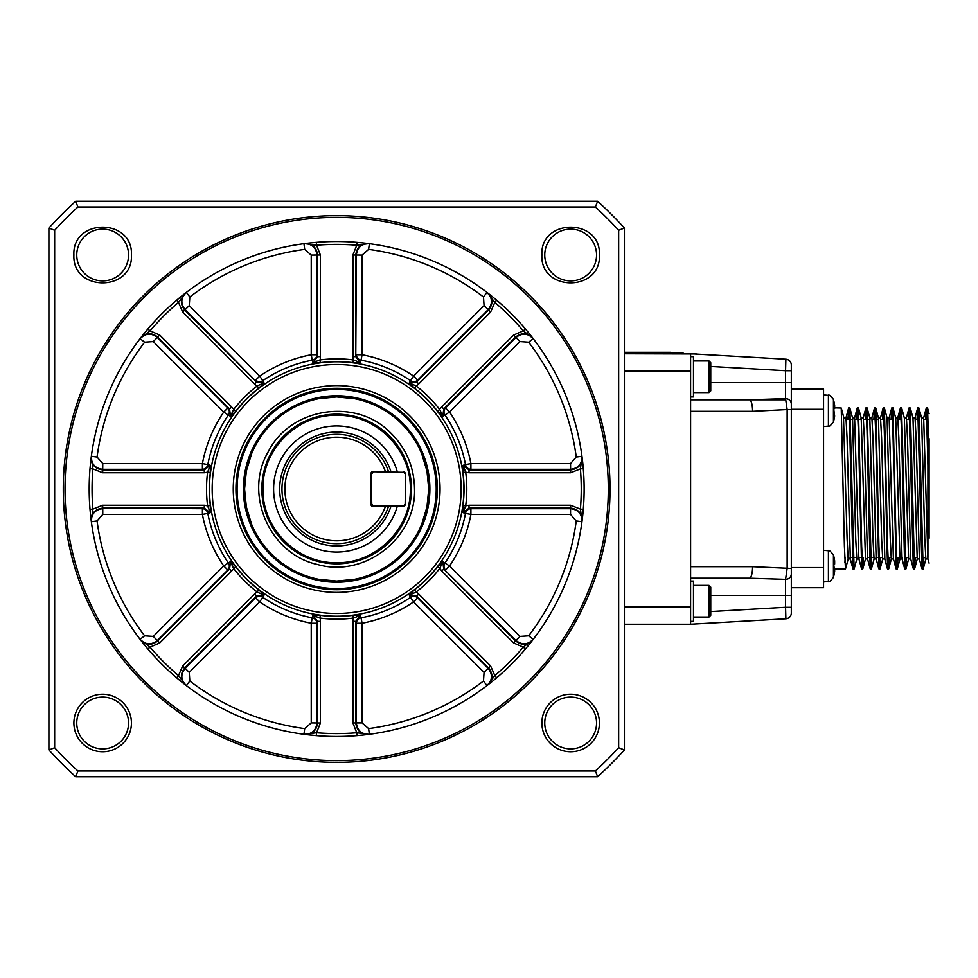 <?xml version="1.0" encoding="UTF-8"?>
<svg xmlns="http://www.w3.org/2000/svg" width="978" height="978" viewBox="0 0 978 978"><rect width="100%" height="100%" fill="white"/><g stroke="black" fill="none" stroke-linecap="round" stroke-linejoin="round"><path stroke-width="1.47" d="M670.456 353.755L670.456 352.312L624.416 352.312M709.013 617.057L709.013 585.394L710.749 587.13L710.749 615.321L709.013 617.057L693.475 617.057M595.394 771.006L597.631 776.752A388.474 388.474 0 0 0 624.416 749.967L618.658 747.742A382.716 382.716 0 0 1 595.394 771.006L77.91 771.006A382.716 382.716 0 0 1 54.658 747.742L48.9 749.967A388.474 388.474 0 0 0 75.685 776.752L597.631 776.752L597.093 775.358M77.91 771.006L76.223 775.358M469.012 472.753L570.626 472.753L580.419 468.89A244.598 244.598 0 0 1 580.419 509.11L582.032 521.188C582.13 513.413 578.328 509.061 570.626 508.12L469.012 508.12L463.083 512.68L465.699 505.858L462.973 505.504L463.083 512.68L465.504 513.389A131.125 131.125 0 0 1 445.014 562.851A5.758 5.501 -61.7 0 0 445.503 570.015L449.562 565.956A136.639 136.639 0 0 0 470.907 514.416L570.553 514.416L570.553 508.682L470.907 508.682A5.758 5.501 -73.3 0 0 465.504 513.389L470.907 514.416L470.907 508.682L469.012 508.12L469.012 505.247L465.699 505.858A130.147 130.147 0 0 0 465.699 472.142L469.012 472.753L469.012 469.88L463.083 465.32L462.973 472.496L465.699 472.142L463.083 465.32L465.504 464.611A5.758 5.501 -106.7 0 0 470.907 469.318L570.553 469.318C578.255 468.389 582.057 464.037 581.959 456.286L576.25 457.044L570.553 463.584L470.907 463.584A136.639 136.639 0 0 0 449.562 412.044L520.015 341.579L528.67 342.178L533.242 338.681C527.839 333.119 522.081 332.74 515.968 337.532L445.503 407.985A5.758 5.501 -118.3 0 0 445.014 415.149A131.125 131.125 0 0 1 465.504 464.611L470.907 463.584L470.907 469.318L469.012 469.88L570.626 469.88C578.34 468.939 582.13 464.587 582.032 456.812L580.419 468.89L583.291 468.645L582.68 462.276M437.643 566.653A127.384 127.384 0 0 1 414.305 589.991L409.317 595.137L415.98 592.167A130.147 130.147 0 0 0 439.831 568.328L441.738 571.103L443.767 569.074L442.802 561.653L437.643 566.653L439.831 568.328L442.802 561.653L449.562 565.956L520.015 636.421L515.968 640.468C522.069 645.26 527.827 644.881 533.242 639.319L528.67 635.822L520.015 636.421M353.168 615.321A127.384 127.384 0 0 1 320.148 615.321L312.972 615.431L319.794 618.047A130.147 130.147 0 0 0 353.523 618.047L360.344 615.431L353.168 615.321L352.911 621.36L355.772 621.36L356.347 623.255L356.347 722.901L362.08 722.901L362.08 623.255L361.053 617.839A5.758 5.501 -16.7 0 0 356.347 623.255L362.08 623.255A136.639 136.639 0 0 0 413.621 601.898L484.073 672.363L483.487 681.018L486.983 685.59C492.533 680.175 492.912 674.417 488.132 668.304L417.667 597.851A5.758 5.501 -28.3 0 0 410.515 597.35L409.317 595.137L416.726 596.103L418.755 594.074L414.305 589.991M259.011 589.991A127.384 127.384 0 0 1 235.674 566.653L230.515 561.653L233.485 568.328A130.147 130.147 0 0 0 257.336 592.167L263.999 595.137L259.011 589.991L254.561 594.074L256.591 596.103L255.649 597.851L259.696 601.898L262.801 597.35A5.758 5.501 28.3 0 0 255.649 597.851L185.184 668.304L189.243 672.363L259.696 601.898A136.639 136.639 0 0 0 311.236 623.255L311.236 722.901L304.708 728.598L303.938 734.295C311.701 734.405 316.041 730.603 316.97 722.901L316.97 623.255A5.758 5.501 16.7 0 0 312.263 617.839L312.972 615.431L317.544 621.36L320.405 621.36L320.148 615.321M254.561 594.074L182.703 665.932L178.509 675.59A244.598 244.598 0 0 1 150.062 647.143L140.404 639.759C145.82 645.309 151.59 645.712 157.702 640.932L229.549 569.074L227.813 570.015L223.754 565.956L153.302 636.421L144.646 635.822L140.074 639.319C145.477 644.881 151.235 645.26 157.348 640.468L227.813 570.015A5.758 5.501 61.7 0 0 228.302 562.851L230.515 561.653L229.549 569.074L231.578 571.103L235.674 566.653M690.602 581.079L693.475 581.079L693.475 621.372L690.602 621.372M623.01 228.571L624.416 228.033L624.416 749.967L623.01 749.429M54.658 747.742L54.658 230.258L48.9 228.033L48.9 749.967L50.306 749.429M596.556 722.999A25.893 25.893 0 0 1 557.704 745.419A25.893 25.893 0 0 1 557.704 700.566A25.893 25.893 0 0 1 596.556 722.999M128.558 722.999A25.893 25.893 0 0 1 89.707 745.419A25.893 25.893 0 0 1 89.707 700.566A25.893 25.893 0 0 1 128.558 722.999M102.763 514.416L102.763 508.682C95.062 509.611 91.26 513.963 91.357 521.714L97.067 520.956L102.763 514.416L202.409 514.416L202.409 508.682L102.69 508.12L204.304 508.12L210.233 512.68L210.343 505.504L207.617 505.858L210.233 512.68L207.813 513.389A5.758 5.501 73.3 0 0 202.409 508.682L204.304 508.12L204.304 505.247L102.69 505.247L102.69 508.12C94.976 509.061 91.174 513.413 91.284 521.188L92.898 509.11L90.025 509.355L90.636 515.724M153.302 636.421L159.732 642.949L150.062 647.143L147.874 649.001A247.471 247.471 0 0 0 176.651 677.791L178.509 675.59L185.918 685.26C180.343 679.844 179.952 674.074 184.732 667.962L256.591 596.103L263.999 595.137L262.801 597.35A131.125 131.125 0 0 0 312.263 617.839L311.236 623.255L316.97 623.255L317.544 621.36L317.544 722.974C316.603 730.676 312.239 734.478 304.476 734.368L316.542 732.766L316.31 735.639L304.488 734.368M182.703 665.932L185.184 668.304C180.392 674.417 180.783 680.175 186.333 685.59L189.83 681.018L189.243 672.363M352.911 621.36L352.911 722.974L356.774 732.766L368.84 734.368C361.078 734.478 356.713 730.676 355.772 722.974L355.772 621.36L360.344 615.431L361.053 617.839A131.125 131.125 0 0 0 410.515 597.35L413.621 601.898L417.667 597.851L416.726 596.103L488.584 667.962C493.364 674.074 492.973 679.844 487.399 685.26L494.807 675.59L496.665 677.791M352.911 722.974L356.347 722.901C357.276 730.603 361.615 734.405 369.378 734.295L368.608 728.598L362.08 722.901M484.073 672.363L490.614 665.932L494.807 675.59A244.598 244.598 0 0 0 523.254 647.143L532.924 639.746C527.497 645.309 521.739 645.712 515.614 640.932L443.767 569.074L515.968 640.468L513.584 642.949L523.254 647.143L525.443 649.001L529.514 644.074M570.553 514.416L576.25 520.956L581.959 521.714C582.057 513.963 578.255 509.624 570.553 508.682L570.626 505.247L469.012 505.247M624.416 624.245L690.602 624.245L785.884 618.805L785.566 607.289L710.749 611.568M791.312 568.438L791.312 382.532L791.312 389.146L823.549 389.146L823.549 587.705L791.312 587.705L791.312 595.468L791.312 568.438L752.583 566.69A11.516 3.166 -90 0 1 749.417 578.206L690.602 578.206L749.417 578.206L690.602 578.206L749.417 578.206L785.566 579.355L785.566 607.289L791.312 607.289L791.312 595.468L791.312 613.059A5.758 5.758 0 0 1 785.884 618.805A5.758 5.758 0 0 0 791.312 613.059M599.428 722.999A28.778 28.778 0 0 1 556.262 747.913A28.778 28.778 0 0 1 556.262 698.072A28.778 28.778 0 0 1 599.428 722.999M131.431 722.999A28.778 28.778 0 0 1 88.277 747.913A28.778 28.778 0 0 1 88.277 698.072A28.778 28.778 0 0 1 131.431 722.999M176.651 677.791L181.59 681.862M311.236 722.901L320.405 722.974L316.542 732.766A244.598 244.598 0 0 0 356.774 732.766L357.007 735.639L363.376 735.028M570.626 505.247L580.419 509.11L583.291 509.355A247.471 247.471 0 0 0 583.291 468.645M823.549 587.705L791.312 587.705L791.312 409.562L787.143 409.562L787.143 568.438L785.566 579.355A5.758 5.367 180 0 0 791.312 573.988M785.884 359.195L785.566 370.711L791.312 370.711L791.312 382.532L791.312 364.941A5.758 5.758 0 0 0 785.884 359.195L690.602 353.755L690.602 624.245M251.59 453.755L246.346 471.041L244.573 489L246.346 506.959L251.59 524.245M318.694 579.318L336.652 581.079L354.623 579.318M421.726 524.245L426.97 506.959L428.743 489L426.97 471.041L421.726 453.755M354.623 398.682L336.652 396.921L318.694 398.682M428.743 489A92.079 92.079 0 0 1 336.652 581.079A92.079 92.079 0 0 1 244.573 489A92.079 92.079 0 0 1 336.652 396.921A92.079 92.079 0 0 1 428.743 489M437.374 489A100.71 100.71 0 0 0 336.652 388.29A100.71 100.71 0 0 0 235.942 489A100.71 100.71 0 0 0 336.652 589.71A100.71 100.71 0 0 0 437.374 489M440.051 489A103.399 103.399 0 0 1 284.953 578.548A103.399 103.399 0 0 1 284.953 399.452A103.399 103.399 0 0 1 440.051 489M210.343 505.504A127.384 127.384 0 0 1 210.343 472.496L207.617 472.142L210.233 465.32L207.813 464.611A131.125 131.125 0 0 1 228.302 415.149L230.515 416.347L235.674 411.347L231.578 406.897L229.549 408.926L230.515 416.347L233.485 409.672A130.147 130.147 0 0 1 257.336 385.833L263.999 382.863L262.801 380.65A131.125 131.125 0 0 1 312.263 360.161L312.972 362.569L320.148 362.679L320.405 356.64L317.544 356.64L312.972 362.569L319.794 359.953A130.147 130.147 0 0 1 353.523 359.953L360.344 362.569L361.053 360.161A131.125 131.125 0 0 1 410.515 380.65L409.317 382.863L414.305 388.009L418.755 383.926L416.726 381.897L409.317 382.863L415.98 385.833A130.147 130.147 0 0 1 439.831 409.672L442.802 416.347L449.562 412.044L445.503 407.985L443.767 408.926L441.738 406.897L437.643 411.347L442.802 416.347L443.767 408.926L515.614 337.068C521.726 332.288 527.497 332.691 532.924 338.254L523.254 330.857L525.443 328.999A247.471 247.471 0 0 0 496.665 300.209L491.726 296.138M210.343 472.496L210.233 465.32L204.304 469.88L102.69 469.88C94.976 468.939 91.186 464.587 91.284 456.812L92.898 468.89L90.025 468.645M353.168 362.679L360.344 362.569L355.772 356.64L352.911 356.64L353.168 362.679A127.384 127.384 0 0 0 320.148 362.679M259.011 388.009L263.999 382.863L256.591 381.897L254.561 383.926L259.011 388.009A127.384 127.384 0 0 0 235.674 411.347M584.135 489A247.471 247.471 0 0 1 336.652 736.471A247.471 247.471 0 0 1 89.181 489A247.471 247.471 0 0 1 336.652 241.529A247.471 247.471 0 0 1 584.135 489M320.405 356.64L320.405 255.026L316.542 245.233L316.31 242.361L309.94 242.972M189.83 296.982A241.713 241.713 0 0 1 304.708 249.402L311.236 255.099L311.236 354.745A136.639 136.639 0 0 0 259.696 376.102L189.243 305.637L189.83 296.982L186.333 292.41C180.783 297.825 180.404 303.583 185.184 309.696L256.591 381.897L184.732 310.038C179.952 303.926 180.343 298.156 185.918 292.74L176.651 300.209A247.471 247.471 0 0 0 147.874 328.999L143.803 333.926M610.027 489A273.375 273.375 0 0 0 336.652 215.625A273.375 273.375 0 0 0 63.289 489A273.375 273.375 0 0 0 336.652 762.375A273.375 273.375 0 0 0 610.027 489M65.013 489A271.639 271.639 0 0 1 336.652 217.361A271.639 271.639 0 0 1 608.304 489A271.639 271.639 0 0 1 336.652 760.639A271.639 271.639 0 0 1 65.013 489M54.658 230.258A382.716 382.716 0 0 1 77.91 206.994L595.394 206.994A382.716 382.716 0 0 1 618.658 230.258L618.658 747.742M599.428 255.001C601.213 292.129 540.101 292.129 541.873 255.001C540.101 217.886 601.213 217.886 599.428 255.001M131.431 255.001C133.216 292.129 72.103 292.129 73.888 255.001C72.103 217.886 133.216 217.886 131.431 255.001M597.093 202.642L597.631 201.248A388.474 388.474 0 0 1 624.416 228.033L618.658 230.258M76.223 202.642L75.685 201.248L597.631 201.248L595.394 206.994M50.306 228.571L48.9 228.033A388.474 388.474 0 0 1 75.685 201.248L77.91 206.994M128.558 255.001A25.893 25.893 0 0 1 89.707 277.434A25.893 25.893 0 0 1 89.707 232.581A25.893 25.893 0 0 1 128.558 255.001M596.556 255.001A25.893 25.893 0 0 1 557.704 277.434A25.893 25.893 0 0 1 557.704 232.581A25.893 25.893 0 0 1 596.556 255.001M91.357 456.286C91.26 464.037 95.049 468.376 102.763 469.318L202.409 469.318A5.758 5.501 106.7 0 0 207.813 464.611L202.409 463.584L102.763 463.584L97.067 457.044L91.357 456.286M231.578 406.897L159.732 335.051L150.062 330.857L140.392 338.254C145.808 332.691 151.578 332.288 157.702 337.068L229.549 408.926L227.813 407.985L223.754 412.044L228.302 415.149A5.758 5.501 118.3 0 0 227.813 407.985L157.348 337.532C151.248 332.74 145.477 333.119 140.074 338.681L144.646 342.178L153.302 341.579L223.754 412.044A136.639 136.639 0 0 0 202.409 463.584L202.409 469.318L204.304 469.88L204.304 472.753L207.617 472.142A130.147 130.147 0 0 0 207.617 505.858L204.304 505.247M368.608 249.402A241.713 241.713 0 0 1 483.487 296.982L484.073 305.637L413.621 376.102A136.639 136.639 0 0 0 362.08 354.745L362.08 255.099L368.608 249.402L369.378 243.705C361.615 243.595 357.276 247.397 356.347 255.099L355.772 356.64L355.772 255.026C356.713 247.324 361.078 243.522 368.84 243.632L356.774 245.233A244.598 244.598 0 0 0 316.542 245.233L304.476 243.632C312.239 243.522 316.603 247.324 317.544 255.026L317.544 356.64L316.97 354.745L311.236 354.745L312.263 360.161A5.758 5.501 163.3 0 0 316.97 354.745L316.97 255.099C316.041 247.397 311.701 243.595 303.938 243.705L304.708 249.402M418.755 383.926L490.614 312.068L494.807 302.41L487.399 292.74C492.973 298.156 493.364 303.926 488.584 310.038L416.726 381.897L417.667 380.149L413.621 376.102L410.515 380.65A5.758 5.501 -151.7 0 0 417.667 380.149L488.132 309.696C492.912 303.583 492.533 297.825 486.983 292.41L483.487 296.982M356.347 354.745A5.758 5.501 -163.3 0 0 361.053 360.161L362.08 354.745L356.347 354.745M255.649 380.149A5.758 5.501 151.7 0 0 262.801 380.65L259.696 376.102L255.649 380.149M185.893 292.752L178.509 302.41A244.598 244.598 0 0 0 150.062 330.857L147.874 328.999A247.471 247.471 0 0 1 176.651 300.209L178.509 302.41L182.703 312.068L254.561 383.926M520.015 341.579L513.584 335.051L523.254 330.857A244.598 244.598 0 0 0 494.807 302.41L496.665 300.209A247.471 247.471 0 0 1 525.443 328.999M357.007 242.361A247.471 247.471 0 0 0 316.31 242.361A247.471 247.471 0 0 1 357.007 242.361L356.774 245.233L352.911 255.026L352.911 356.64M791.312 404.012A5.758 5.367 180 0 0 785.566 398.645L787.143 409.562L752.583 411.31A11.516 3.166 90 0 0 749.417 399.794L690.602 399.794L749.417 399.794L785.566 398.645L785.566 382.532L710.749 382.532M785.566 399.794L690.602 399.794M690.602 353.755L624.416 353.755L694.05 353.95M709.013 392.606L709.013 360.943L710.749 362.679L710.749 390.87L709.013 392.606L693.475 392.606M690.602 356.628L693.475 356.628L693.475 396.921L690.602 396.921M928.55 488.425L929.1 519.33L929.1 457.521L927.56 408.009L926.398 407.85L928.55 488.425M919.919 488.425L921.985 568.841L923.159 569L918.929 407.997L917.767 407.85L919.919 488.425M922.621 562.79L922.816 557.484M925.653 419.366L926.398 407.85M926.936 414.036L926.741 419.366M923.904 557.484L923.159 569M911.288 488.425L913.354 568.841L914.528 569L910.298 407.997L909.124 407.85L911.288 488.425M913.99 562.79L914.185 557.484M917.022 419.366L917.767 407.85M918.305 414.049L918.097 419.366M915.274 557.484L914.528 569M899.76 419.366L900.493 407.85L901.557 430.65L904.723 568.841L905.897 569L901.557 407.85M905.347 562.79L905.555 557.484M908.391 419.366L909.124 407.85M909.674 414.049L909.467 419.366M906.63 557.484L905.897 569M891.129 419.366L891.863 407.85L892.926 430.65L896.203 569M896.716 562.79L896.924 557.484M901.044 414.049L900.836 419.366M898 557.484L897.266 569L896.203 546.201L892.926 407.85M882.486 419.366L883.232 407.85L884.295 430.65L887.572 569M892.401 414.049L892.205 419.366M889.369 557.484L888.635 569L887.572 546.201L884.405 407.997L883.232 407.85M873.855 419.366L874.601 407.85L875.652 430.65L878.831 568.841L879.98 569M879.454 562.79L879.65 557.484M883.77 414.049L883.574 419.366M880.738 557.484L879.992 569L878.941 546.201L875.775 407.997L874.601 407.85M865.224 419.366L865.97 407.85L867.021 430.65L870.188 568.841L871.349 569L867.021 407.85M870.823 562.79L871.019 557.484M875.139 414.049L874.943 419.366M874.161 558.756L871.361 569M856.594 419.366L857.327 407.85L858.391 430.65L861.667 569M866.508 414.049L866.312 419.366M863.476 557.484L862.73 569L861.667 546.201L858.391 407.85M847.963 419.366L848.696 407.85L849.772 431.029L853.036 569M857.877 414.049L857.669 419.366M856.899 558.756L854.1 569L849.87 407.997L848.696 407.85M848.256 558.756L845.469 569L844.405 546.201L841.239 408.009L834.821 407.85M836.923 568.829L845.469 569M844.919 562.815L845.126 557.484M849.246 414.097L849.038 419.366M921.618 418.034L924.797 538.964L925.86 558.939L927.963 558.927M929.088 563.12L927.914 558.744L923.672 417.924M912.987 418.034L917.23 558.939L919.381 558.927L916.117 437.851L915.066 417.912L912.963 417.924M904.357 418.034L908.611 558.927M910.665 558.817L907.486 437.851L906.435 417.912L904.332 417.924M895.726 418.034L899.98 558.927M902.388 557.484L902.119 558.927M902.034 558.817L898.855 437.851L897.804 417.912L895.689 417.924M887.095 418.034L890.273 539L891.325 558.939L893.427 558.927M893.403 558.817L889.149 417.924M878.452 418.034L881.63 539L882.694 558.939L884.797 558.927M884.845 558.927L881.594 437.851L880.53 417.912L878.427 417.924M869.821 418.034L872.999 539L874.063 558.939L876.166 558.927M876.141 558.817L872.963 437.851L871.899 417.912L869.748 417.924L869.466 419.366M861.19 418.034L865.457 558.927M867.51 558.817L864.332 437.851L863.268 417.912L861.166 417.924M852.559 418.034L855.738 539L856.789 558.939L858.904 558.927L859.222 557.484M860.836 419.366L861.117 417.912M858.867 558.817L854.613 417.924M843.562 419.366L847.107 539L848.158 558.939L850.273 558.927M852.205 419.366L852.486 417.912L854.638 417.924M850.322 558.927L847.058 437.912L845.994 417.912L843.843 417.924M929.1 519.33L929.1 538.193M929.1 438.657L929.1 457.521M833.647 400.369L833.647 400.369A40.232 40.232 0 0 1 834.65 405.454L834.65 408.621L833.647 408.621L834.65 408.621L833.647 408.621L834.65 416.005A40.232 40.232 0 0 1 833.647 421.09L833.647 421.09M833.647 412.838L833.647 408.621L834.65 408.621M833.696 421.09A40.281 40.281 105.6 0 1 833.439 422.007L833.439 399.452A40.281 40.281 -105.6 0 1 833.696 400.369M833.647 555.761L833.647 555.761A40.232 40.232 0 0 1 834.65 560.846L834.65 564.013L833.647 564.013L834.65 564.013L833.647 564.013L834.65 571.396A40.232 40.232 0 0 1 833.647 576.482L833.696 576.482A40.281 40.281 0 0 1 833.439 577.399A40.281 40.281 0 0 0 833.696 576.482L833.647 576.482M834.65 571.396L834.65 568.23L833.647 568.23L833.647 564.013L834.65 564.013M833.696 555.761A40.281 40.281 0 0 0 833.439 554.844L833.439 577.399C830.371 581.225 828.708 582.595 828.415 581.519L823.549 581.947M386.102 506.262L403.987 506.262L405.723 504.538L405.723 473.462L405.149 504.306L403.755 505.687L373.156 505.687L371.762 504.306L373.156 505.687M371.762 504.306L371.188 473.462L372.911 471.738L403.755 472.313L405.149 473.694M403.755 472.313L372.337 471.738A1.149 1.149 0 0 0 371.188 472.887L371.188 505.113A1.149 1.149 0 0 0 372.337 506.262L372.337 505.687M405.723 473.462L403.987 471.738M371.762 473.694L373.156 472.313M372.337 506.262L385.491 506.262A51.797 51.797 0 0 1 305.857 530.638A51.797 51.797 0 0 1 305.857 447.362A51.797 51.797 0 0 1 385.491 471.738L386.102 471.738M387.374 506.262L388.156 507.374A54.67 54.67 0 0 1 304.097 532.924A54.67 54.67 0 0 1 304.097 445.076A54.67 54.67 0 0 1 388.156 470.626L387.374 471.738M388.156 507.374L388.535 506.262M388.156 470.626L388.523 471.738M390.955 471.738A56.981 56.981 0 0 0 279.684 489A56.981 56.981 0 0 0 390.955 506.262M397.288 506.262A63.044 63.044 0 0 1 273.608 489A63.044 63.044 0 0 1 397.288 471.738M411.469 489A74.817 74.817 0 0 0 336.652 414.183A74.817 74.817 0 0 0 261.835 489A74.817 74.817 0 0 0 336.652 563.817A74.817 74.817 0 0 0 411.469 489M680.236 353.755L680.236 352.606L670.456 352.606M683.121 353.755L683.121 353.009L680.236 353.009M441.738 571.103L513.584 642.949M490.614 665.932L418.755 594.074M320.405 722.974L320.405 621.36M159.732 642.949L231.578 571.103M576.25 520.956A241.713 241.713 0 0 1 528.67 635.822M483.487 681.018A241.713 241.713 0 0 1 368.608 728.598M304.708 728.598A241.713 241.713 0 0 1 189.83 681.018M144.646 635.822A241.713 241.713 0 0 1 97.067 520.956M202.409 514.416A136.639 136.639 0 0 0 223.754 565.956L228.302 562.851A131.125 131.125 0 0 1 207.813 513.389L202.409 514.416M710.749 595.468L791.312 595.468M102.69 505.247L92.898 509.11A244.598 244.598 0 0 1 92.898 468.89L102.69 472.753L204.304 472.753M823.549 567.558L791.312 567.558M752.583 566.69L690.602 566.69M690.602 606.983L624.416 606.983M429.892 489A93.228 93.228 0 0 0 290.038 408.254A93.228 93.228 0 0 0 290.038 569.746A93.228 93.228 0 0 0 429.892 489M436.225 489A99.56 99.56 0 0 1 286.872 575.223A99.56 99.56 0 0 1 286.872 402.777A99.56 99.56 0 0 1 436.225 489M461.139 489A124.475 124.475 0 0 1 274.415 596.8A124.475 124.475 0 0 1 274.415 381.2A124.475 124.475 0 0 1 461.139 489M463.89 489A127.238 127.238 0 0 0 273.045 378.816A127.238 127.238 0 0 0 273.045 599.184A127.238 127.238 0 0 0 463.89 489M462.973 505.504A127.384 127.384 0 0 0 462.973 472.496M414.305 388.009A127.384 127.384 0 0 1 437.643 411.347M624.416 371.017L690.602 371.017M690.602 411.31L752.583 411.31M823.549 409.293L791.312 409.293M528.67 342.178A241.713 241.713 0 0 1 576.25 457.044M97.067 457.044A241.713 241.713 0 0 1 144.646 342.178M311.236 255.099L320.405 255.026M352.911 255.026L362.08 255.099M153.302 341.579L159.732 335.051M182.703 312.068L189.243 305.637M102.69 472.753L102.763 463.584M570.553 463.584L570.626 472.753M484.073 305.637L490.614 312.068M513.584 335.051L441.738 406.897M791.312 382.532L785.566 382.532L785.566 370.711L710.749 366.432M927.939 557.484L927.939 453.89M823.549 394.904L828.415 395.332C829.478 394.709 831.153 396.09 833.439 399.452C830.371 395.625 828.708 394.244 828.415 395.332L828.415 426.127C828.708 427.215 830.371 425.833 833.439 422.007M833.439 554.844C830.188 550.907 828.513 549.538 828.415 550.724L828.415 581.519C828.708 582.595 830.371 581.225 833.439 577.399M410.32 489C411.335 449.635 376.017 414.317 336.652 415.332C297.3 414.317 261.97 449.635 262.996 489C261.97 528.364 297.3 563.683 336.652 562.668C376.017 563.683 411.335 528.364 410.32 489M709.013 585.394L693.475 585.394M709.013 360.943L693.475 360.943M901.582 407.85L900.493 407.85M897.266 569L896.178 569M892.951 407.85L891.863 407.85M888.611 569L887.547 569M867.046 407.85L865.97 407.85M862.718 569L861.642 569M858.415 407.85L857.327 407.85M854.075 569L853.012 569M836.838 569L834.821 569M923.697 417.924L921.594 417.924M910.701 558.927L908.586 558.927M902.071 558.927L899.956 558.927M889.173 417.924L887.058 417.924M867.535 558.927L865.432 558.927M923.599 418.095L926.313 408.009M919.283 558.744L921.997 568.841M914.968 418.095L917.682 408.009M910.652 558.744L913.366 568.841M906.337 418.095L909.039 408.009M902.022 558.744L904.723 568.841M897.706 418.095L900.408 408.009M893.379 558.744L896.092 568.841M889.063 418.095L891.777 408.009M884.748 558.744L887.462 568.841M880.432 418.095L883.146 408.009M876.117 558.744L878.831 568.841M871.801 418.095L874.515 408.009M867.486 558.744L870.2 568.841M863.171 418.095L865.885 408.009M858.855 558.744L861.569 568.841M854.54 418.095L857.241 408.009M850.224 558.744L852.938 568.841M845.909 418.107L848.611 408.009M927.56 408.009L929.1 413.731M923.244 568.841L925.958 558.756M918.929 408.009L921.643 418.095M914.613 568.841L917.327 558.756M910.298 408.009L913.012 418.095M905.983 568.841L908.684 558.756M901.667 408.009L904.369 418.095M897.352 568.841L900.053 558.756M893.024 408.009L895.738 418.095M888.721 568.841L891.423 558.756M884.393 408.009L887.107 418.095M880.078 568.841L882.792 558.756M875.762 408.009L878.476 418.095M867.131 408.009L869.845 418.095M862.816 568.841L865.53 558.756M858.501 408.009L861.215 418.095M849.87 408.009L852.584 418.095M841.239 408.009L843.953 418.107M927.132 419.366L923.978 419.366M918.501 419.366L915.347 419.366M909.87 419.366L906.716 419.366M901.239 419.366L898.073 419.366M892.608 419.366L889.442 419.366M883.978 419.366L880.811 419.366M878.66 419.366L876.422 419.366M875.347 419.366L872.18 419.366M870.029 419.366L867.792 419.366M866.704 419.366L863.55 419.366M861.398 419.366L859.161 419.366M858.073 419.366L854.919 419.366M852.755 419.366L850.53 419.366M849.442 419.366L846.276 419.366M925.579 557.484L922.413 557.484M916.948 557.484L913.782 557.484M908.317 557.484L905.151 557.484M899.674 557.484L896.52 557.484M891.044 557.484L887.89 557.484M882.413 557.484L879.259 557.484M878.171 557.484L875.933 557.484M873.782 557.484L870.616 557.484M869.54 557.484L867.303 557.484M860.909 557.484L858.672 557.484M856.52 557.484L853.354 557.484M852.278 557.484L850.041 557.484M828.415 426.127L823.549 426.555M828.415 550.724L823.549 550.296M414.538 489C416.286 537.986 364.305 578.304 317.288 564.428C269.402 553.939 243.277 493.572 268.412 451.481C290.478 407.704 355.454 397.423 389.965 432.227C405.98 447.765 414.171 466.689 414.538 489M694.05 353.584L697.07 354.122L694.05 353.584M690.602 353.584L689.845 353.755L690.602 353.584"/></g></svg>
